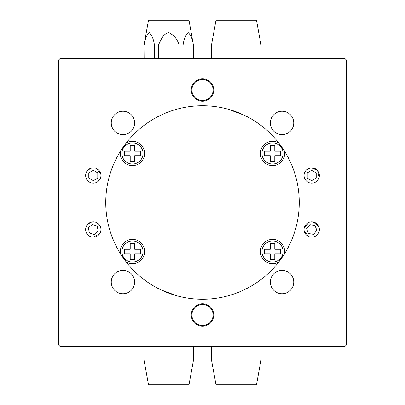 <?xml version="1.0" encoding="UTF-8"?>
<svg xmlns="http://www.w3.org/2000/svg" width="405" height="405" viewBox="0 0 405 405"><rect width="100%" height="100%" fill="white"/><g stroke="black" fill="none" stroke-linecap="round" stroke-linejoin="round"><path stroke-width="0.61" d="M202.5 78.752A11.249 11.249 0 0 0 191.251 90.001A11.249 11.249 0 0 0 202.5 101.25A11.249 11.249 0 0 0 213.749 90.001A11.249 11.249 0 0 0 202.5 78.752M202.5 79.426A10.576 10.576 0 0 0 191.924 90.001A10.576 10.576 0 0 0 202.5 100.577A10.576 10.576 0 0 0 213.076 90.001A10.576 10.576 0 0 0 202.5 79.426M93.287 167.852A7.649 7.649 0 0 0 85.637 175.502A7.649 7.649 0 0 0 93.287 183.151A7.649 7.649 0 0 0 100.936 175.502A7.649 7.649 0 0 0 93.287 167.852A7.649 7.649 0 0 0 85.637 175.502A7.649 7.649 0 0 0 93.287 183.151A7.649 7.649 0 0 0 100.936 175.502A7.649 7.649 0 0 0 93.287 167.852M91.722 168.014L87.936 170.034M93.287 221.849A7.649 7.649 0 0 0 85.637 229.498A7.649 7.649 0 0 0 93.287 237.148A7.649 7.649 0 0 0 100.936 229.498A7.649 7.649 0 0 0 93.287 221.849M91.722 222.011L87.936 224.036M311.713 167.852A7.649 7.649 0 0 0 304.064 175.502A7.649 7.649 0 0 0 311.713 183.151A7.649 7.649 0 0 0 319.363 175.502A7.649 7.649 0 0 0 311.713 167.852A7.649 7.649 0 0 0 304.064 175.502A7.649 7.649 0 0 0 311.713 183.151A7.649 7.649 0 0 0 319.363 175.502A7.649 7.649 0 0 0 311.713 167.852L317.566 170.571L319.196 177.091M310.144 168.014L306.357 170.034M202.5 303.75A11.249 11.249 0 0 0 191.251 314.999A11.249 11.249 0 0 0 202.5 326.248A11.249 11.249 0 0 0 213.749 314.999A11.249 11.249 0 0 0 202.5 303.75M202.5 304.423A10.576 10.576 0 0 0 191.924 314.999A10.576 10.576 0 0 0 202.5 325.574A10.576 10.576 0 0 0 213.076 314.999A10.576 10.576 0 0 0 202.5 304.423M311.713 221.849A7.649 7.649 0 0 0 304.064 229.498A7.649 7.649 0 0 0 311.713 237.148A7.649 7.649 0 0 0 319.363 229.498A7.649 7.649 0 0 0 311.713 221.849M308.949 222.365A7.649 7.649 0 0 0 304.58 232.267A7.649 7.649 0 0 0 314.477 236.631A7.649 7.649 0 0 0 318.846 226.734A7.649 7.649 0 0 0 308.949 222.365L304.231 227.899M304.221 231.052L308.706 236.535M122.953 134.652A11.699 11.699 0 0 1 111.248 122.953A11.699 11.699 0 0 1 122.953 111.248A11.699 11.699 0 0 1 134.652 122.953A11.699 11.699 0 0 1 122.953 134.652M122.953 293.752A11.699 11.699 0 0 1 111.248 282.047A11.699 11.699 0 0 1 122.953 270.348A11.699 11.699 0 0 1 134.652 282.047A11.699 11.699 0 0 1 122.953 293.752M282.047 293.752A11.699 11.699 0 0 1 270.348 282.047A11.699 11.699 0 0 1 282.047 270.348A11.699 11.699 0 0 1 293.752 282.047A11.699 11.699 0 0 1 282.047 293.752M282.047 134.652A11.699 11.699 0 0 1 270.348 122.953A11.699 11.699 0 0 1 282.047 111.248A11.699 11.699 0 0 1 293.752 122.953A11.699 11.699 0 0 1 282.047 134.652M182.756 297.214L177.932 296.08M177.101 295.858L160.861 289.833M202.5 105.751A96.749 96.749 0 0 0 105.751 202.5A96.749 96.749 0 0 0 202.5 299.249A96.749 96.749 0 0 0 299.249 202.5A96.749 96.749 0 0 0 202.5 105.751M346.498 344.873L346.498 60.127A202.5 202.5 0 0 0 344.873 58.502L60.127 58.502A202.5 202.5 0 0 0 58.502 60.127L58.502 344.873A202.5 202.5 0 0 0 60.127 346.498L344.873 346.498A202.5 202.5 0 0 0 346.498 344.873M222.244 107.786L227.068 108.92M227.899 109.142L244.139 115.167M317.064 180.964L318.72 178.565M97.544 181.855L99.574 179.86M100.774 173.937L96.289 168.465M318.73 226.461L313.283 222.011M93.287 237.148L99.574 233.862M99.012 224.426A7.649 7.649 0 0 0 88.214 223.773A7.649 7.649 0 0 0 87.561 234.571A7.649 7.649 0 0 0 98.359 235.229A7.649 7.649 0 0 0 99.012 224.426L96.289 222.461M211.501 58.502L211.501 45.001L261.002 45.001L261.002 58.502M211.501 45.001L216.002 20.25L256.502 20.25L261.002 45.001M193.499 346.498L193.499 359.999L143.998 359.999L143.998 346.498M193.499 359.999L188.998 384.75L148.498 384.75L143.998 359.999M143.998 58.502L143.998 45.001L144.109 58.502M143.998 45.001L148.498 20.25L188.998 20.25L193.393 45.001C192.537 39.143 190.826 35.017 188.259 32.623C185.662 34.952 183.936 39.077 183.08 45.001L183.08 58.502M154.421 58.502L154.421 45.001C153.566 39.143 151.855 35.017 149.288 32.623C146.691 34.952 144.965 39.077 144.109 45.001M154.421 45.001L158.441 45.001L158.441 58.502M179.061 58.502L179.061 45.001C177.344 39.098 173.907 34.972 168.738 32.623C162.881 33.752 160.82 40.394 158.441 45.001M179.061 45.001L183.08 45.001M193.393 58.502L193.393 45.001M211.501 346.498L211.501 359.999L261.002 359.999L261.002 346.498M261.002 359.999L256.502 384.75L216.002 384.75L211.501 359.999M120.31 153.46A12.15 12.15 0 0 0 132.46 165.61A12.15 12.15 0 0 0 138.414 142.869A12.15 12.15 0 0 0 126.147 143.081L120.548 151.075A12.15 12.15 0 0 0 120.31 153.46M126.147 261.919A12.15 12.15 0 0 0 144.61 251.54A12.15 12.15 0 0 0 132.46 239.39A12.15 12.15 0 0 0 120.548 253.925L126.147 261.919M284.452 253.925A12.15 12.15 0 0 0 272.54 239.39A12.15 12.15 0 0 0 266.586 262.131A12.15 12.15 0 0 0 278.853 261.919L284.452 253.925M260.39 153.46A12.15 12.15 0 0 0 272.54 165.61A12.15 12.15 0 0 0 284.452 151.075L278.853 143.081A12.15 12.15 0 0 0 260.39 153.46M132.46 142.884A10.576 10.576 0 0 1 143.036 153.46A10.576 10.576 0 0 1 132.46 164.035A10.576 10.576 0 0 1 121.89 153.46A10.576 10.576 0 0 1 132.46 142.884M130.213 155.707L130.213 161.332L134.713 161.332L134.713 155.707L140.338 155.707L140.338 151.207L134.713 151.207L134.713 145.582L130.213 145.582L130.213 151.207L124.588 151.207L124.588 155.707L130.213 155.707M132.46 240.965A10.576 10.576 0 0 1 143.036 251.54A10.576 10.576 0 0 1 132.46 262.116A10.576 10.576 0 0 1 121.89 251.54A10.576 10.576 0 0 1 132.46 240.965M130.213 253.793L130.213 259.418L134.713 259.418L134.713 253.793L140.338 253.793L140.338 249.293L134.713 249.293L134.713 243.668L130.213 243.668L130.213 249.293L124.588 249.293L124.588 253.793L130.213 253.793M272.54 142.884A10.576 10.576 0 0 1 283.11 153.46A10.576 10.576 0 0 1 272.54 164.035A10.576 10.576 0 0 1 261.964 153.46A10.576 10.576 0 0 1 272.54 142.884M270.287 155.707L270.287 161.332L274.787 161.332L274.787 155.707L280.412 155.707L280.412 151.207L274.787 151.207L274.787 145.582L270.287 145.582L270.287 151.207L264.662 151.207L264.662 155.707L270.287 155.707M272.54 240.965A10.576 10.576 0 0 1 283.11 251.54A10.576 10.576 0 0 1 272.54 262.116A10.576 10.576 0 0 1 261.964 251.54A10.576 10.576 0 0 1 272.54 240.965M270.287 253.793L270.287 259.418L274.787 259.418L274.787 253.793L280.412 253.793L280.412 249.293L274.787 249.293L274.787 243.668L270.287 243.668L270.287 249.293L264.662 249.293L264.662 253.793L270.287 253.793M88.361 227.853L89.399 232.946L94.324 234.591L98.218 231.144L97.18 226.056L92.249 224.41L88.361 227.853M307.213 178.099L311.713 180.696L316.214 178.099L316.214 172.9L311.713 170.302L307.213 172.9L307.213 178.099M314.968 225.453L309.835 224.653L306.575 228.703L308.453 233.548L313.591 234.343L316.847 230.298L314.968 225.453M88.786 178.099L93.287 180.696L97.787 178.099L97.787 172.9L93.287 170.302L88.786 172.9L88.786 178.099M60.127 58.052L60.127 58.502L60.127 58.052L129.878 58.052L129.878 58.502M64.628 58.052L64.628 58.502M125.378 58.052L125.378 58.502M193.499 58.502L193.499 45.001"/></g></svg>

